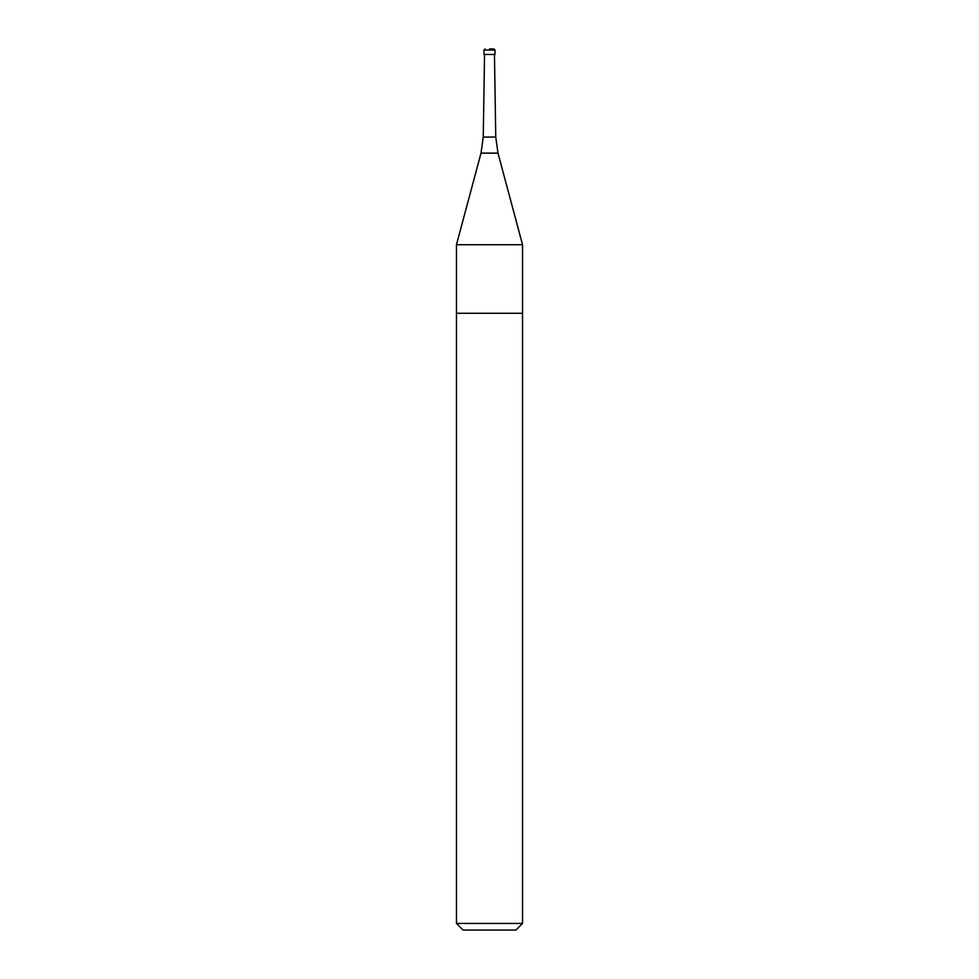 <?xml version="1.0" encoding="UTF-8"?>
<svg xmlns="http://www.w3.org/2000/svg" width="979" height="979" viewBox="0 0 979 979"><rect width="100%" height="100%" fill="white"/><g stroke="black" fill="none" stroke-linecap="round" stroke-linejoin="round"><path stroke-width="1.47" d="M494.456 54.457L495.753 137.06L497.993 153.128L522.541 244.726L456.459 244.726L456.459 313.28L522.541 313.28L522.541 923.442L456.459 923.442L463.067 930.05L515.933 930.05L522.541 923.442M522.541 244.726L522.541 313.28L456.459 313.28L456.459 923.442M489.5 48.95L493.905 48.95L489.5 48.95M483.993 50.051L495.007 50.051L495.007 54.457L483.993 54.457L483.993 50.051L485.094 48.95M497.993 153.128L481.007 153.128L456.459 244.726M495.753 137.06L483.247 137.06L481.007 153.128M484.544 54.457L483.247 137.06M495.007 50.051L493.905 48.95"/></g></svg>

